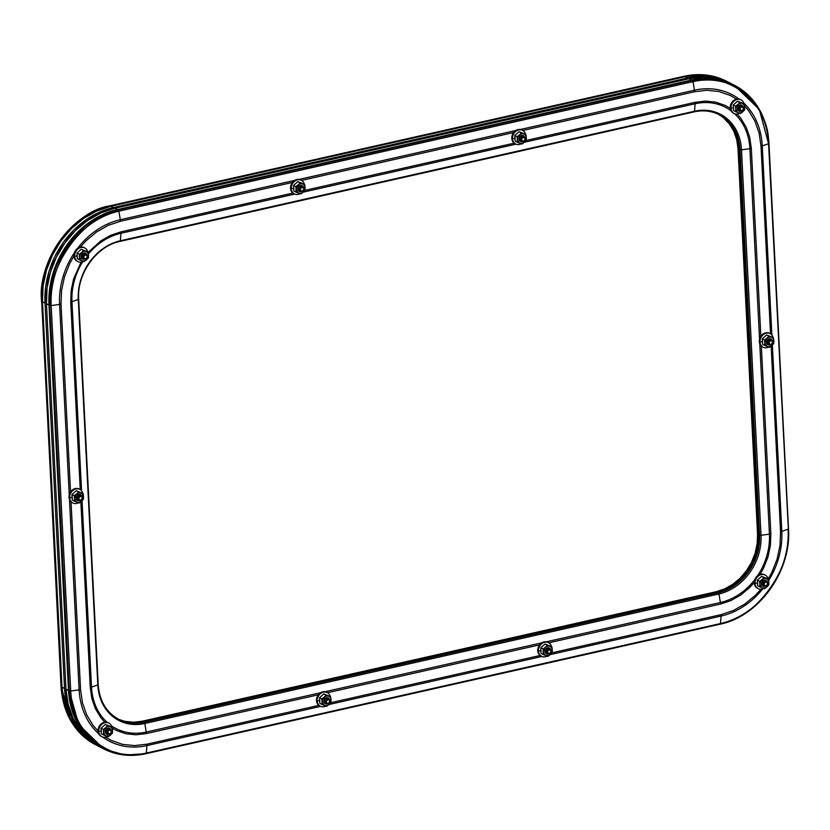 <?xml version="1.0" encoding="UTF-8"?>
<svg xmlns="http://www.w3.org/2000/svg" width="830" height="830" viewBox="0 0 830 830"><rect width="100%" height="100%" fill="white"/><g stroke="black" fill="none" stroke-linecap="round" stroke-linejoin="round"><path stroke-width="1.25" d="M99.859 746.917A83.498 69.471 -63 0 1 99.144 746.554A83.498 69.471 -63 0 1 64.533 688.475L61.192 686.773L41.666 301.332C36.447 262.903 74.088 210.395 110.12 205.84L684.262 76.319L705.189 74.949L726.115 81.029A83.498 69.471 117 0 0 684.262 76.319L110.12 205.84A83.498 69.471 117 0 0 41.666 301.332L42.486 301.747L62.011 687.188L42.486 301.747L62.011 687.188L64.18 702.315L69.056 716.238L76.443 728.408L86.061 738.368L97.546 745.734L86.061 738.368L76.443 728.408L69.056 716.238L64.18 702.315L62.011 687.188A83.498 69.471 117 0 0 96.622 745.278A83.498 69.471 -63 0 1 62.011 687.188L61.192 686.773A83.498 69.471 117 0 0 95.803 744.863L70.685 720.533L61.192 686.773L41.666 301.332L42.486 301.747A83.498 69.471 -63 0 1 110.93 206.255L685.072 76.734A83.498 69.471 -63 0 1 726.935 81.444A83.498 69.471 117 0 0 685.072 76.734L699.285 75.063L713.115 76.505L727.018 81.496L713.115 76.505L699.285 75.063L685.072 76.734L110.93 206.255L110.12 205.84L110.93 206.255L685.072 76.734L687.593 78.01L113.451 207.542L99.393 212.252L86.03 219.815L73.87 229.962L63.391 242.277L54.988 256.304L48.98 271.493L45.609 287.273L45.007 303.023L64.533 688.475L66.701 703.601L71.577 717.514L78.964 729.684L88.582 739.644L100.067 747.01M42.486 301.747L43.087 285.987L46.459 270.217L52.466 255.018L60.87 240.991L71.349 228.675L83.508 218.539L96.871 210.965L110.93 206.255L96.871 210.965L83.508 218.539L71.349 228.675L60.87 240.991L52.466 255.018L46.459 270.217L43.087 285.987L42.486 301.747L45.007 303.023L64.533 688.475L62.011 687.188L42.486 301.747L45.007 303.023A83.498 69.471 -63 0 1 113.451 207.542L110.93 206.255A83.498 69.471 117 0 0 42.486 301.747M41.811 300.865L61.026 686.597C63.059 713.8 74.659 733.222 95.803 744.863L99.144 746.554M41.5 301.145C38.377 259.116 71.079 213.486 109.902 205.809A1.276 0.581 77.3 0 1 110.12 205.84A1.276 0.581 -102.7 0 0 109.892 205.809M109.902 205.809L684.045 76.287A1.276 0.581 77.3 0 1 684.262 76.319A1.276 0.581 -102.7 0 0 684.045 76.287A1.276 0.581 -102.7 0 0 683.858 76.412M730.182 83.104L715.636 77.781L701.807 76.35L687.593 78.01L113.451 207.542L110.93 206.255L685.072 76.734L687.593 78.01A83.498 69.471 -63 0 1 729.456 82.73A83.498 69.471 -63 0 1 730.172 83.104M98.739 733.793A74.057 61.617 -63 0 1 79.12 689.886L70.716 691.006A82.533 68.662 117 0 0 146.298 753.08A1.276 0.581 77.3 0 1 145.956 753.713A1.276 0.581 77.3 0 1 145.738 753.682A83.498 69.471 -63 0 1 103.885 748.971A83.498 69.471 -63 0 1 69.274 690.882L68.496 690.498A83.498 69.471 117 0 0 103.117 748.577A83.498 69.471 117 0 0 103.501 748.774M146.941 745.579A6.37 2.915 -102.7 0 0 146.962 744.168L318.876 705.376L146.962 744.168A6.37 2.915 77.3 0 1 146.941 745.579L320.691 706.382L146.941 745.579L146.298 753.08L146.941 745.579A74.057 61.617 -63 0 1 102.775 737.071M107.112 722.328A59.791 49.738 -63 0 1 91.497 687.084L97.805 684.895A51.315 42.693 117 0 0 144.804 723.49L146.256 732.05A59.791 49.738 -63 0 1 111.365 725.731M734.55 113.7A59.791 49.738 -63 0 1 749.895 148.705L759.543 339.159L749.895 148.705L741.491 149.836A51.315 42.693 117 0 0 694.492 111.241A1.276 0.581 77.3 0 1 694.15 111.874C703.155 109.913 711.486 110.857 719.174 114.685A50.35 41.894 -63 0 1 740.049 149.711L739.281 149.317L758.807 534.769L759.575 535.153L740.049 149.711L739.281 149.317L758.807 534.769L758.433 544.262L756.4 553.776L752.779 562.948L747.716 571.403L741.387 578.832L734.062 584.942L726.001 589.508L717.525 592.35A50.35 41.894 117 0 0 758.807 534.769L759.575 535.153A50.35 41.894 -63 0 1 718.292 592.745L717.525 592.35L143.382 721.872L144.15 722.266L718.292 592.745L717.525 592.35L143.382 721.872A50.35 41.894 -63 0 1 118.524 719.226A50.35 41.894 117 0 0 143.382 721.872L144.15 722.266A50.35 41.894 -63 0 1 118.908 719.423L118.14 719.029M781.798 531.356A6.37 2.013 177.1 0 1 780.553 531.708L771.153 346.1L780.553 531.708A6.37 2.013 -2.9 0 0 781.798 531.356L772.367 345.041L781.798 531.356L788.106 529.167C793.273 567.149 756.057 619.056 720.45 623.558L146.298 753.08L720.45 623.558L721.094 616.057L550.3 654.59L721.094 616.057L720.45 623.558A82.533 68.662 117 0 0 788.106 529.167L781.798 531.356A74.057 61.617 -63 0 1 768.684 580.481M541.949 656.468L329.043 704.504L541.949 656.468M754.916 579.454A59.791 49.738 -63 0 1 720.399 602.528L546.264 641.818L720.399 602.528L718.946 593.969L144.804 723.49L146.256 732.05L320.577 692.728L146.256 732.05A6.37 2.915 77.3 0 1 146.422 733.564L318.346 694.783L146.422 733.564A6.37 2.915 -102.7 0 0 146.256 732.05M325.018 691.722L541.824 642.814L325.018 691.722M733.803 84.951A83.498 69.471 117 0 0 733.43 84.753A83.498 69.471 117 0 0 691.566 80.033L692.334 80.427A83.498 69.471 -63 0 1 734.197 85.137A83.498 69.471 -63 0 1 768.808 143.227L788.334 528.668A83.498 69.471 -63 0 1 788.355 529.052L768.58 143.725L762.272 145.914L771.859 335.04L762.272 145.914L768.58 143.725A82.533 68.662 117 0 0 692.998 81.651L694.451 90.211A74.057 61.617 -63 0 1 739.084 99.061M762.718 588.906A74.057 61.617 -63 0 1 721.094 616.057A6.37 2.915 -102.7 0 0 721.104 614.636L552.043 652.785L721.104 614.636A6.37 2.915 77.3 0 1 721.094 616.057M720.399 602.528A6.37 2.915 77.3 0 1 720.575 604.043L548.775 642.804L720.575 604.043A6.37 2.915 -102.7 0 0 720.399 602.528L718.946 593.969A51.315 42.693 117 0 0 761.017 535.277L769.42 534.157A59.791 49.738 -63 0 1 757.551 575.781M749.895 148.705A6.37 2.013 -2.9 0 0 751.326 148.456L760.84 336.223L751.326 148.456A6.37 2.013 177.1 0 1 749.895 148.705L741.491 149.836L761.017 535.277L769.42 534.157L759.782 343.838L769.42 534.157A6.37 2.013 -2.9 0 0 770.852 533.898L761.338 346.12L770.852 533.898A6.37 2.013 177.1 0 1 769.42 534.157M743.794 103.044A74.057 61.617 -63 0 1 762.272 145.914A6.37 2.013 177.1 0 1 761.027 146.267L770.53 333.857L761.027 146.267A6.37 2.013 -2.9 0 0 762.272 145.914M88.405 253.939A59.791 49.738 -63 0 1 120.993 233.261L294.743 194.064L120.993 233.261L120.35 240.762L694.492 111.241L695.135 103.74A59.791 49.738 -63 0 1 731.064 110.805M723.511 117.819L729.311 123.826L733.762 131.161L736.708 139.554L738.015 148.674L757.541 534.126L758.807 534.769L739.281 149.317L737.963 140.197L735.027 131.804L730.566 124.469L724.766 118.462L730.566 124.469L735.027 131.804L737.963 140.197L739.281 149.317A50.35 41.894 117 0 0 718.79 114.488A50.35 41.894 -63 0 1 739.281 149.317L758.807 534.769L758.433 544.262L756.4 553.776L752.779 562.948L747.716 571.403L741.387 578.832L734.062 584.942L726.001 589.508L717.525 592.35L143.382 721.872L134.802 722.878L126.471 722.017L118.69 719.309L126.471 722.017L134.802 722.878L143.382 721.872L717.525 592.35L716.259 591.707L142.117 721.239L133.547 722.235L125.206 721.374M730.991 83.508L717.079 78.518L703.259 77.086L689.045 78.757L691.566 80.033L705.78 78.362L719.6 79.805L733.513 84.795L719.6 79.805L705.78 78.362L691.566 80.033L117.424 209.554L118.192 209.949L692.334 80.427L691.566 80.033L117.424 209.554A83.498 69.471 117 0 0 48.97 305.046L49.748 305.44A83.498 69.471 -63 0 1 118.192 209.949L117.424 209.554L103.366 214.265L90.003 221.838L77.844 231.975L67.365 244.3L58.961 258.327L52.954 273.516L49.582 289.296L48.97 305.046L68.496 690.498L70.675 705.625L75.551 719.537L82.938 731.707L92.555 741.667L104.041 749.034L92.555 741.667L82.938 731.707L75.551 719.537L70.675 705.625L68.496 690.498L48.97 305.046L49.748 305.44L69.274 690.882L65.975 689.211L68.153 704.338L73.03 718.251L80.417 730.431L90.034 740.391L101.519 747.747M694.451 90.211A6.37 2.915 77.3 0 1 694.617 91.725L522.817 130.486L694.617 91.725A6.37 2.915 -102.7 0 0 694.451 90.211L520.317 129.501L694.451 90.211L692.998 81.651L118.856 211.173L120.309 219.732L294.619 180.411L120.309 219.732L118.856 211.173A82.533 68.662 117 0 0 51.19 305.565L59.594 304.434A74.057 61.617 -63 0 1 74.472 252.6M299.07 179.405L515.876 130.497L299.07 179.405M719.506 114.851A50.35 41.894 -63 0 1 740.049 149.711L741.491 149.836L740.049 149.711L759.575 535.153L761.017 535.277L759.575 535.153A50.35 41.894 -63 0 1 718.292 592.745A1.276 0.581 77.3 0 1 718.946 593.969A51.315 42.693 117 0 0 761.017 535.277L741.491 149.836A51.315 42.693 117 0 0 694.492 111.241L695.135 103.74L524.342 142.272L695.135 103.74A6.37 2.915 -102.7 0 0 695.156 102.318L526.096 140.467L695.156 102.318A6.37 2.915 77.3 0 1 695.135 103.74M515.99 144.15L303.095 192.187L515.99 144.15M77.418 248.502A74.057 61.617 -63 0 1 120.309 219.732A6.37 2.915 77.3 0 1 120.475 221.247L292.388 182.465L120.475 221.247A6.37 2.915 -102.7 0 0 120.309 219.732M120.993 233.261A6.37 2.915 -102.7 0 0 121.014 231.85L292.928 193.058L121.014 231.85A6.37 2.915 77.3 0 1 120.993 233.261L120.35 240.762A51.315 42.693 117 0 0 78.279 299.454L71.971 301.643A59.791 49.738 -63 0 1 82.782 261.637M78.508 298.945L78.508 298.945A50.35 41.894 -63 0 1 119.79 241.364A1.276 0.581 -102.7 0 0 120.008 241.395A1.276 0.581 77.3 0 1 119.79 241.364M108.491 722.92A7.646 6.36 117 0 0 108.149 722.733A7.646 6.36 117 0 0 101.281 723.822A7.646 6.36 117 0 0 98.054 731.043L93.095 725.42L86.673 714.848L82.44 702.761L80.552 689.626A6.37 2.013 177.1 0 1 79.12 689.886L69.481 499.567L79.12 689.886L70.716 691.006L51.19 305.565L59.594 304.434L69.243 494.888L59.594 304.434A6.37 2.013 -2.9 0 0 61.026 304.185L61.555 290.5L64.481 276.795L69.699 263.598L73.984 255.92L74.669 256.242A7.646 6.36 -63 0 1 77.895 249.021A7.646 6.36 -63 0 1 84.774 247.931A7.646 6.36 -63 0 1 87.793 252.081A7.646 6.36 117 0 0 80.396 247.641A7.646 6.36 117 0 0 74.669 256.242L77.221 255.91L76.972 253.067L81.257 249.28L85.822 251.075L88.146 252.247L84.992 251.231L82.699 251.749L80.126 254.603L79.659 257.155L81.133 260.278L83.176 261.087L85.469 260.568L88.042 257.705L88.291 253.939L87.036 252.03L81.257 249.28L86.081 251.469A5.094 4.243 -63 0 1 88.509 255.152L88.146 252.247L88.509 255.152A5.094 4.243 -63 0 1 86.507 259.842L88.426 257.829L88.509 255.152L88.426 257.829L86.507 259.842A5.094 4.243 -63 0 1 82.087 260.838L84.141 261.626L86.507 259.842L84.141 261.626L82.087 260.838A5.094 4.243 -63 0 1 79.659 257.155L79.576 259.832L77.263 258.649L76.972 253.067L81.257 249.28L83.571 250.463L81.662 252.465L79.296 254.25L76.972 253.067L79.296 254.25L79.576 259.832L82.087 260.838L77.263 258.649L77.221 255.91L74.669 256.242A7.646 6.36 117 0 0 83.405 261.346A7.646 6.36 -63 0 1 77.844 261.564A7.646 6.36 -63 0 1 74.669 256.242L73.974 255.889L74.627 258.545L77.232 261.253M83.996 247.537L80.251 247.143L86.102 240.721L96.654 231.912L108.263 225.345L120.475 221.247M301.57 180.401L513.646 132.551L301.57 180.401M694.617 91.725L706.963 90.273L718.967 91.528L730.172 95.419L736.501 99.092L731.946 102.277L730.317 106.396L730.255 107.838L730.95 108.191A7.646 6.36 -63 0 1 734.177 100.969A7.646 6.36 -63 0 1 741.055 99.87A7.646 6.36 -63 0 1 744.074 104.02A7.646 6.36 117 0 0 736.677 99.59A7.646 6.36 117 0 0 730.95 108.191L733.502 107.859L733.253 105.016L737.538 101.229L742.103 103.024L744.427 104.196L741.273 103.179L738.98 103.688L736.407 106.551L735.94 109.104L737.403 112.226L739.457 113.025L741.75 112.517L744.323 109.653L744.572 105.887L743.317 103.978L737.538 101.229L742.362 103.418A5.094 4.243 -63 0 1 744.79 107.101L744.427 104.196L744.79 107.101A5.094 4.243 -63 0 1 742.788 111.791L744.707 109.778L744.79 107.101L744.707 109.778L742.788 111.791A5.094 4.243 -63 0 1 738.368 112.787L740.422 113.565L742.788 111.791L740.422 113.565L738.368 112.787A5.094 4.243 -63 0 1 735.94 109.104L735.857 111.78L733.544 110.597L733.253 105.016L737.538 101.229L739.852 102.412L737.943 104.414L735.577 106.199L733.253 105.016L735.577 106.199L735.857 111.78L738.368 112.787L733.544 110.597L733.502 107.859L730.95 108.191A7.646 6.36 117 0 0 739.686 113.295A7.646 6.36 -63 0 1 734.125 113.513A7.646 6.36 -63 0 1 730.95 108.191L730.255 107.838L730.908 110.494L733.513 113.202M744.707 106.053L748.494 110.473L754.906 121.045L759.139 133.132L761.027 146.267M780.553 531.708L780.024 545.393L777.098 559.098L771.879 572.285L768.134 579.112M760.903 589.248L755.487 595.172L744.925 603.97L733.315 610.548L721.104 614.636M540.133 655.472L330.796 702.688L540.133 655.472M146.962 744.168L134.616 745.61L122.612 744.365L111.417 740.464L105.649 737.175M80.552 689.626L71.038 501.849L80.552 689.626A6.37 2.013 -2.9 0 1 79.12 689.886M61.026 304.185L70.54 491.951L61.026 304.185A6.37 2.013 177.1 0 1 59.594 304.434M121.014 231.85L110.681 235.305L100.866 240.866L88.167 252.362M81.112 262.093L73.652 278.828L71.172 290.417L70.726 301.995L80.23 489.586L70.726 301.995A6.37 2.013 -2.9 0 0 71.971 301.643L78.279 299.454L97.805 684.895L91.497 687.084L82.066 500.77L83.446 499.245L83.529 496.579L82.066 493.445L78.86 492.74L75.81 494.856L74.679 498.571L76.153 501.694L78.196 502.503L80.489 501.984L83.062 499.121L83.405 495.126L83.166 493.674L76.287 490.696L83.166 493.674L76.287 490.696L78.601 491.879L76.682 493.881L74.316 495.666L72.003 494.483L76.287 490.696L72.003 494.483L74.316 495.666L74.596 501.247L72.283 500.065L72.003 494.483L72.252 497.336L69.699 497.658A7.646 6.36 -63 0 1 72.926 490.437A7.646 6.36 -63 0 1 79.805 489.347A7.646 6.36 -63 0 1 82.824 493.497A7.646 6.36 117 0 0 75.416 489.057A7.646 6.36 117 0 0 69.699 497.658L72.252 497.336L72.283 500.065L79.161 503.042L83.446 499.245L83.529 496.579A5.094 4.243 -63 0 1 81.537 501.258L82.066 500.77L91.497 687.084A6.37 2.013 177.1 0 1 90.252 687.437L91.85 698.549L95.429 708.768L100.866 717.711L104.808 722.214M90.252 687.437L80.852 501.828L90.252 687.437A6.37 2.013 -2.9 0 0 91.497 687.084M112.351 728.221L116.356 730.442L125.838 733.741L135.985 734.789L146.422 733.564M327.518 692.718L539.593 644.869L327.518 692.718M720.575 604.043L730.898 600.588L740.713 595.027L749.646 587.578L754.325 582.452M760.114 574.381L763.517 568.218L767.926 557.065L770.406 545.476L770.852 533.898M751.326 148.456L749.729 137.344L746.149 127.115L740.723 118.171L737.154 114.073M730.307 108.367L725.223 105.452L715.751 102.152L705.593 101.094L695.156 102.318M514.175 143.154L304.838 190.371L514.175 143.154M71.971 301.643L81.558 490.769L71.971 301.643A6.37 2.013 177.1 0 1 70.726 301.995M118.908 719.423C106.344 712.545 99.444 700.935 98.199 684.584L78.674 299.132C76.754 273.724 96.674 245.971 120.008 241.395A1.276 0.581 -102.7 0 0 120.35 240.762A1.276 0.581 77.3 0 1 120.008 241.395L694.15 111.874A1.276 0.581 77.3 0 1 693.932 111.843A1.276 0.581 -102.7 0 0 694.15 111.874A1.276 0.581 -102.7 0 0 694.492 111.241L120.35 240.762A51.315 42.693 117 0 0 78.279 299.454L97.805 684.895A51.315 42.693 117 0 0 144.804 723.49L718.946 593.969A1.276 0.581 -102.7 0 0 718.292 592.745L144.15 722.266A1.276 0.581 77.3 0 1 144.804 723.49A1.276 0.581 -102.7 0 0 144.15 722.266A50.35 41.894 -63 0 1 118.576 719.247A50.35 41.894 -63 0 1 100.886 698.58M720.45 623.558A1.276 0.581 77.3 0 1 720.108 624.191A1.276 0.581 77.3 0 1 719.88 624.16A1.276 0.581 -102.7 0 0 720.098 624.191A1.276 0.581 -102.7 0 0 720.45 623.558M145.738 753.682A1.276 0.581 -102.7 0 0 145.966 753.713A1.276 0.581 -102.7 0 0 146.298 753.08C111.044 764.565 69.481 730.431 70.716 691.006L69.274 690.882L78.757 724.632L103.885 748.971L124.811 755.051L145.738 753.682M768.58 143.725L759.315 109.467L734.197 85.137L713.261 79.058L692.334 80.427A1.276 0.581 77.3 0 1 692.998 81.651C728.252 70.156 769.825 104.3 768.58 143.725M49.748 305.44L69.274 690.882L70.716 691.006L51.19 305.565L49.748 305.44L51.19 305.565C46.034 267.582 83.239 215.675 118.856 211.173L692.998 81.651A1.276 0.581 -102.7 0 0 692.334 80.427L118.192 209.949A1.276 0.581 77.3 0 1 118.856 211.173A1.276 0.581 -102.7 0 0 118.192 209.949C82.16 214.493 44.519 267.011 49.748 305.44M733.43 84.753L730.898 83.467A83.498 69.471 117 0 0 689.045 78.757L114.903 208.278L100.845 212.988L87.482 220.552L75.323 230.699L64.844 243.014L56.44 257.041L50.433 272.23L47.061 288.01L46.449 303.77L65.975 689.211A83.498 69.471 117 0 0 100.596 747.291L103.117 748.577A83.498 69.471 -63 0 1 68.496 690.498L65.975 689.211L46.449 303.77L48.97 305.046L68.496 690.498L48.97 305.046A83.498 69.471 -63 0 1 117.424 209.554L103.366 214.265L90.003 221.838L77.844 231.975L67.365 244.3L58.961 258.327L52.954 273.516L49.582 289.296L48.97 305.046L46.449 303.77A83.498 69.471 117 0 1 114.903 208.278L689.045 78.757L691.566 80.033L117.424 209.554L114.903 208.278L117.424 209.554L691.566 80.033A83.498 69.471 -63 0 1 733.43 84.753L734.197 85.137C755.341 96.778 766.941 116.2 768.974 143.403L788.5 528.855C791.623 570.884 758.921 616.514 720.098 624.191L145.956 753.713C130.881 757.002 116.854 755.425 103.885 748.971L103.117 748.577M718.147 114.187A50.35 41.894 117 0 1 738.015 148.674L739.281 149.317L738.015 148.674L757.541 534.126L757.178 543.629L755.144 553.143L751.524 562.304L746.45 570.76L740.132 578.188L732.797 584.31L724.735 588.875L716.259 591.707A50.35 41.894 117 0 0 757.541 534.126L758.807 534.769A50.35 41.894 -63 0 1 717.525 592.35L716.259 591.707L142.117 721.239L143.382 721.872L142.117 721.239A50.35 41.894 117 0 1 117.902 718.894M79.452 489.181A7.646 6.36 117 0 0 79.109 488.995A7.646 6.36 117 0 0 72.231 490.084A7.646 6.36 117 0 0 69.004 497.305L69.699 497.658A7.646 6.36 117 0 0 78.425 502.762A7.646 6.36 -63 0 1 72.864 502.98A7.646 6.36 -63 0 1 69.699 497.658L69.004 497.305L69.647 499.971L72.262 502.669M79.452 500.625A3.268 2.718 -63 0 1 76.267 498.208L76.64 498A2.635 2.189 117 0 0 77.823 499.868A2.635 2.189 -63 0 1 80.209 495.178M79.815 500.49L78.165 500.687L76.837 499.826L76.661 496.382L79.504 494.4L81.008 494.929L81.859 496.34M79.026 488.953L76.578 488.403L72.76 489.679L69.917 493.03L69.004 497.305A7.646 6.36 117 0 0 72.179 502.627A7.646 6.36 117 0 0 72.532 502.793M81.672 493.103L81.112 492.885A5.094 4.243 -63 0 1 83.529 496.579L83.166 493.674L81.672 493.103M78.196 502.679L79.161 503.042L81.537 501.258A5.094 4.243 -63 0 1 77.107 502.254L78.196 502.679M74.69 499.94L74.596 501.247L77.107 502.254A5.094 4.243 -63 0 1 74.679 498.571L74.69 499.94M74.627 497.855L74.679 498.571A5.094 4.243 -63 0 1 76.682 493.881L74.316 495.666L74.627 497.855M77.211 493.394L76.682 493.881A5.094 4.243 -63 0 1 81.112 492.885L78.601 491.879L77.211 493.394M80.686 495.572A2.635 2.189 117 0 0 76.64 498L76.267 498.208A3.268 2.718 -63 0 1 78.528 494.597A3.268 2.718 -63 0 1 81.776 496.05M77.895 498.633L78.767 498.664A1.992 1.66 -63 0 1 82.222 497.886L82.461 497.606A2.635 2.189 117 0 0 77.895 498.633A2.635 2.189 -63 0 1 82.461 497.606A2.635 2.189 -63 0 1 77.895 498.633L76.64 497.99L77.895 498.633A2.635 2.189 117 0 0 82.461 497.606L81.07 496.382L79.203 497.212L78.819 499.027L79.919 500.179L81.537 499.629L82.222 497.886A1.992 1.66 -63 0 1 78.767 498.664L77.895 498.633M84.421 247.765A7.646 6.36 117 0 0 84.079 247.579A7.646 6.36 117 0 0 77.2 248.668A7.646 6.36 117 0 0 73.974 255.889A7.646 6.36 117 0 0 77.149 261.211A7.646 6.36 117 0 0 77.501 261.377M84.421 259.209A3.268 2.718 -63 0 1 81.247 256.792L81.62 256.574A2.635 2.189 117 0 0 82.793 258.452A2.635 2.189 -63 0 1 85.179 253.762M84.795 259.074L83.145 259.271L81.807 258.41L81.631 254.966L84.484 252.984L85.978 253.513L86.839 254.924M80.251 247.143L75.665 250.328L73.974 255.889M79.607 256.439L79.659 257.155A5.094 4.243 -63 0 1 81.662 252.465L79.296 254.25L79.607 256.439M82.191 251.978L81.662 252.465A5.094 4.243 -63 0 1 86.081 251.469L83.571 250.463L82.191 251.978M85.666 254.156A2.635 2.189 117 0 0 81.62 256.574L81.247 256.792A3.268 2.718 -63 0 1 83.508 253.181A3.268 2.718 -63 0 1 86.756 254.634M301 180.11A7.646 6.36 117 0 0 300.657 179.923A7.646 6.36 117 0 0 293.779 181.023A7.646 6.36 117 0 0 290.552 188.244L291.247 188.597A7.646 6.36 -63 0 1 294.474 181.376A7.646 6.36 -63 0 1 301.352 180.276A7.646 6.36 -63 0 1 304.371 184.426A7.646 6.36 117 0 0 296.974 179.996A7.646 6.36 117 0 0 291.247 188.597L293.799 188.265L293.55 185.422L297.835 181.635L302.4 183.43L304.714 184.602L301.57 183.575L299.277 184.094L296.704 186.958L296.237 189.499L297.7 192.633L299.744 193.432L302.037 192.913L304.61 190.06L304.869 186.294L303.614 184.385L297.835 181.635L302.66 183.824A5.094 4.243 -63 0 1 305.087 187.507L304.714 184.602L305.087 187.507A5.094 4.243 -63 0 1 303.085 192.197L304.994 190.184L305.087 187.507L304.994 190.184L303.085 192.197A5.094 4.243 -63 0 1 298.655 193.193L300.719 193.971L303.085 192.197L300.719 193.971L298.655 193.193A5.094 4.243 -63 0 1 296.237 189.499L296.144 192.176L293.83 191.004L293.55 185.422L297.835 181.635L300.149 182.808L298.229 184.82L295.864 186.594L293.55 185.422L295.864 186.594L296.144 192.176L298.655 193.193L293.83 191.004L293.799 188.265L291.247 188.597A7.646 6.36 117 0 0 299.983 193.701A7.646 6.36 -63 0 1 294.411 193.909A7.646 6.36 -63 0 1 291.247 188.597L290.552 188.244L291.195 190.9L293.81 193.597M301 191.564A3.268 2.718 -63 0 1 297.814 189.147L298.188 188.929A2.635 2.189 117 0 0 299.371 190.807A2.635 2.189 -63 0 1 301.757 186.107M301.363 191.419L299.713 191.616L298.385 190.765L298.209 187.31L301.062 185.339L302.556 185.858L303.417 187.269M300.574 179.882L296.818 179.488L293.198 181.542L290.915 185.349L290.552 188.244A7.646 6.36 117 0 0 293.727 193.556A7.646 6.36 117 0 0 294.079 193.722M296.186 188.784L296.237 189.499A5.094 4.243 -63 0 1 298.229 184.82L295.864 186.594L296.186 188.784M298.759 184.333L298.229 184.82A5.094 4.243 -63 0 1 302.66 183.824L300.149 182.808L298.759 184.333M302.234 186.511A2.635 2.189 117 0 0 298.188 188.929L297.814 189.147A3.268 2.718 -63 0 1 300.076 185.536A3.268 2.718 -63 0 1 303.324 186.978M740.702 99.714A7.646 6.36 117 0 0 740.36 99.517A7.646 6.36 117 0 0 733.481 100.617A7.646 6.36 117 0 0 730.255 107.838A7.646 6.36 117 0 0 733.43 113.16A7.646 6.36 117 0 0 733.782 113.326M740.702 111.158A3.268 2.718 -63 0 1 737.528 108.74L737.891 108.523A2.635 2.189 117 0 0 739.074 110.4A2.635 2.189 -63 0 1 741.46 105.711M741.076 111.023L739.426 111.21L738.088 110.359L737.912 106.914L740.765 104.933L742.259 105.452L743.12 106.873M740.277 99.475L736.532 99.092M735.888 108.388L735.94 109.104A5.094 4.243 -63 0 1 737.943 104.414L735.577 106.199L735.888 108.388M738.472 103.926L737.943 104.414A5.094 4.243 -63 0 1 742.362 103.418L739.852 102.412L738.472 103.926M741.937 106.105A2.635 2.189 117 0 0 737.891 108.523L737.528 108.74A3.268 2.718 -63 0 1 739.789 105.13A3.268 2.718 -63 0 1 743.037 106.582M769.752 333.452A7.646 6.36 117 0 0 769.41 333.266A7.646 6.36 117 0 0 762.531 334.355A7.646 6.36 117 0 0 759.305 341.576L760 341.929A7.646 6.36 -63 0 1 763.227 334.708A7.646 6.36 -63 0 1 770.105 333.619A7.646 6.36 -63 0 1 773.124 337.769A7.646 6.36 117 0 0 765.727 333.328A7.646 6.36 117 0 0 760 341.929L762.552 341.607L762.303 338.764L766.588 334.967L771.153 336.762L773.467 337.945L770.323 336.918L768.03 337.437L766.111 339.128L764.98 342.842L766.453 345.965L768.497 346.774L770.79 346.255L773.363 343.392L773.622 339.626L772.367 337.717L766.588 334.967L771.412 337.156A5.094 4.243 -63 0 1 773.83 340.85L773.467 337.945L773.83 340.85A5.094 4.243 -63 0 1 771.838 345.529L773.747 343.527L773.83 340.85L773.747 343.527L771.838 345.529A5.094 4.243 -63 0 1 767.408 346.525L769.472 347.314L771.838 345.529L769.472 347.314L767.408 346.525A5.094 4.243 -63 0 1 764.98 342.842L764.897 345.519L762.583 344.336L762.303 338.764L766.588 334.967L768.902 336.15L766.982 338.163L764.617 339.937L762.303 338.764L764.617 339.937L764.897 345.519L767.408 346.525L762.583 344.336L762.552 341.607L760 341.929A7.646 6.36 117 0 0 768.725 347.033A7.646 6.36 -63 0 1 763.164 347.251A7.646 6.36 -63 0 1 760 341.929L759.305 341.576L759.948 344.243L762.563 346.94M769.752 344.896A3.268 2.718 -63 0 1 766.567 342.489L766.941 342.271A2.635 2.189 117 0 0 768.124 344.139A2.635 2.189 -63 0 1 770.51 339.449M770.115 344.761L768.466 344.958L767.138 344.097L766.962 340.653L769.815 338.682L771.309 339.2L772.159 340.611M769.327 333.224L765.571 332.83L761.95 334.884L759.668 338.692L759.305 341.576A7.646 6.36 117 0 0 762.48 346.899A7.646 6.36 117 0 0 762.832 347.065M764.928 342.126L764.98 342.842A5.094 4.243 -63 0 1 766.982 338.163L764.617 339.937L764.928 342.126M767.511 337.665L766.982 338.163A5.094 4.243 -63 0 1 771.412 337.156L768.902 336.15L767.511 337.665M770.987 339.844A2.635 2.189 117 0 0 766.941 342.271L766.567 342.489A3.268 2.718 -63 0 1 768.829 338.868A3.268 2.718 -63 0 1 772.076 340.321M764.772 574.868A7.646 6.36 117 0 0 764.43 574.682A7.646 6.36 117 0 0 757.551 575.771A7.646 6.36 117 0 0 754.325 582.992L755.02 583.345A7.646 6.36 -63 0 1 758.247 576.124A7.646 6.36 -63 0 1 765.125 575.034A7.646 6.36 -63 0 1 768.144 579.184A7.646 6.36 117 0 0 760.747 574.744A7.646 6.36 117 0 0 755.02 583.345L757.572 583.023L757.323 580.18L761.608 576.383L766.173 578.178L768.497 579.361L765.343 578.334L763.05 578.852L760.477 581.706L760.01 584.258L761.473 587.381L763.527 588.19L765.82 587.671L768.393 584.808L768.642 581.042L767.387 579.133L761.608 576.383L766.432 578.572A5.094 4.243 -63 0 1 768.86 582.266L768.497 579.361L768.86 582.266A5.094 4.243 -63 0 1 766.858 586.945L768.777 584.942L768.86 582.266L768.777 584.942L766.858 586.945A5.094 4.243 -63 0 1 762.438 587.941L764.492 588.729L766.858 586.945L764.492 588.729L762.438 587.941A5.094 4.243 -63 0 1 760.01 584.258L759.927 586.935L757.614 585.762L757.323 580.18L761.608 576.383L763.922 577.566L762.013 579.579L759.647 581.353L757.323 580.18L759.647 581.353L759.927 586.935L762.438 587.941L757.614 585.762L757.572 583.023L755.02 583.345A7.646 6.36 117 0 0 763.756 588.449A7.646 6.36 -63 0 1 758.195 588.667A7.646 6.36 -63 0 1 755.02 583.345L754.325 582.992L754.978 585.658L757.583 588.356M764.772 586.312A3.268 2.718 -63 0 1 761.598 583.905L761.961 583.687A2.635 2.189 117 0 0 763.144 585.555A2.635 2.189 -63 0 1 765.53 580.865M765.146 586.177L763.496 586.374L762.158 585.513L761.982 582.069L764.835 580.097L766.329 580.616L767.19 582.027M764.347 574.64L760.602 574.246L756.97 576.3L754.698 580.108L754.325 582.992A7.646 6.36 117 0 0 757.5 588.314A7.646 6.36 117 0 0 757.852 588.48M759.958 583.542L760.01 584.258A5.094 4.243 -63 0 1 762.013 579.579L759.647 581.353L759.958 583.542M762.542 579.081L762.013 579.579A5.094 4.243 -63 0 1 766.432 578.572L763.922 577.566L762.542 579.081M766.017 581.27A2.635 2.189 117 0 0 761.961 583.687L761.598 583.905A3.268 2.718 -63 0 1 763.859 580.284A3.268 2.718 -63 0 1 767.107 581.737M522.246 130.196A7.646 6.36 117 0 0 521.904 130.009A7.646 6.36 117 0 0 515.025 131.109A7.646 6.36 117 0 0 511.799 138.33L512.494 138.683A7.646 6.36 -63 0 1 515.721 131.462A7.646 6.36 -63 0 1 522.599 130.362A7.646 6.36 -63 0 1 525.618 134.512A7.646 6.36 117 0 0 518.221 130.082A7.646 6.36 117 0 0 512.494 138.683L515.046 138.351L514.797 135.508L519.082 131.721L523.647 133.516L525.971 134.688L522.817 133.661L520.524 134.18L517.951 137.043L517.484 139.596L518.947 142.719L521.001 143.517L523.294 142.999L525.867 140.146L526.116 136.379L524.861 134.47L519.082 131.721L523.906 133.91A5.094 4.243 -63 0 1 526.334 137.593L525.971 134.688L526.334 137.593A5.094 4.243 -63 0 1 524.332 142.283L526.251 140.27L526.334 137.593L526.251 140.27L524.332 142.283A5.094 4.243 -63 0 1 519.912 143.279L521.966 144.057L524.332 142.283L521.966 144.057L519.912 143.279A5.094 4.243 -63 0 1 517.484 139.596L517.401 142.262L515.088 141.09L514.797 135.508L519.082 131.721L521.396 132.893L519.487 134.906L517.121 136.691L514.797 135.508L517.121 136.691L517.401 142.262L519.912 143.279L515.088 141.09L515.046 138.351L512.494 138.683A7.646 6.36 117 0 0 521.23 143.787A7.646 6.36 -63 0 1 515.669 144.005A7.646 6.36 -63 0 1 512.494 138.683L511.799 138.33L512.452 140.986L515.057 143.694M522.246 141.65A3.268 2.718 -63 0 1 519.072 139.232L519.435 139.015A2.635 2.189 117 0 0 520.618 140.893A2.635 2.189 -63 0 1 523.004 136.193M522.62 141.515L520.97 141.702L519.632 140.851L519.456 137.407L522.309 135.425L523.803 135.944L524.664 137.355M521.821 129.968L518.076 129.584L514.444 131.638L512.172 135.435L511.799 138.33A7.646 6.36 117 0 0 514.974 143.652A7.646 6.36 117 0 0 515.326 143.808M517.432 138.869L517.484 139.596A5.094 4.243 -63 0 1 519.487 134.906L517.121 136.691L517.432 138.869M520.016 134.419L519.487 134.906A5.094 4.243 -63 0 1 523.906 133.91L521.396 132.893L520.016 134.419M523.481 136.597A2.635 2.189 117 0 0 519.435 139.015L519.072 139.232A3.268 2.718 -63 0 1 521.333 135.622A3.268 2.718 -63 0 1 524.581 137.075M108.066 722.691L104.321 722.297L100.689 724.351L98.417 728.159L98.054 731.043L98.739 731.396A7.646 6.36 -63 0 1 101.966 724.175A7.646 6.36 -63 0 1 108.844 723.086A7.646 6.36 -63 0 1 111.863 727.236A7.646 6.36 117 0 0 104.466 722.806A7.646 6.36 117 0 0 98.739 731.396L101.291 731.074L101.042 728.232L105.327 724.445L109.892 726.229L112.216 727.412L109.062 726.385L106.769 726.904L104.196 729.757L103.729 732.309L104.445 734.591L106.157 736.003L109.539 735.722L112.112 732.869L112.361 729.103L111.106 727.194L105.327 724.445L110.151 726.624A5.094 4.243 -63 0 1 112.579 730.317L112.216 727.412L112.579 730.317A5.094 4.243 -63 0 1 110.577 734.996L112.496 732.994L112.579 730.317L112.496 732.994L110.577 734.996A5.094 4.243 -63 0 1 106.157 736.003L108.211 736.781L110.577 734.996L108.211 736.781L106.157 736.003A5.094 4.243 -63 0 1 103.729 732.309L103.646 734.986L101.333 733.813L101.042 728.232L105.327 724.445L107.651 725.617L105.732 727.63L103.366 729.404L101.042 728.232L103.366 729.404L103.646 734.986L106.157 736.003L101.333 733.813L101.291 731.074L98.739 731.396A7.646 6.36 117 0 0 107.475 736.511A7.646 6.36 -63 0 1 101.914 736.718A7.646 6.36 -63 0 1 98.739 731.396L98.054 731.043L98.697 733.71L101.302 736.407M108.491 734.363A3.268 2.718 -63 0 1 105.317 731.956L105.69 731.738A2.635 2.189 117 0 0 106.863 733.606A2.635 2.189 -63 0 1 109.249 728.916M108.865 734.228L107.215 734.426L105.877 733.564L105.701 730.12L108.554 728.149L110.048 728.667L110.909 730.078M103.677 731.593L103.729 732.309A5.094 4.243 -63 0 1 105.732 727.63L103.366 729.404L103.677 731.593M106.261 727.132L105.732 727.63A5.094 4.243 -63 0 1 110.151 726.624L107.651 725.617L106.261 727.132M109.736 729.321A2.635 2.189 117 0 0 105.69 731.738L105.317 731.956A3.268 2.718 -63 0 1 107.578 728.346A3.268 2.718 -63 0 1 110.826 729.788M98.054 731.043A7.646 6.36 117 0 0 101.219 736.366A7.646 6.36 117 0 0 101.571 736.532M82.876 257.217L83.737 257.248A1.992 1.66 -63 0 1 87.202 256.47L87.441 256.19A2.635 2.189 117 0 0 82.876 257.217A2.635 2.189 -63 0 1 87.441 256.19A2.635 2.189 -63 0 1 82.876 257.217L81.62 256.574L82.876 257.217A2.635 2.189 117 0 0 87.441 256.19L86.04 254.966L84.183 255.796L83.789 257.611L84.899 258.753L86.517 258.213L87.202 256.47A1.992 1.66 -63 0 1 83.737 257.248L82.876 257.217M299.443 189.562L300.315 189.603A1.992 1.66 -63 0 1 303.78 188.825L304.008 188.535A2.635 2.189 117 0 0 299.443 189.562A2.635 2.189 -63 0 1 304.008 188.535A2.635 2.189 -63 0 1 299.443 189.562L298.188 188.929L299.443 189.562A2.635 2.189 117 0 0 304.008 188.535L302.618 187.31L300.751 188.151L300.367 189.966L301.466 191.108L303.085 190.568L303.78 188.825A1.992 1.66 -63 0 1 300.315 189.603L299.443 189.562M739.146 109.166L740.018 109.197A1.992 1.66 -63 0 1 743.483 108.419L743.722 108.128A2.635 2.189 117 0 0 739.146 109.166A2.635 2.189 -63 0 1 743.722 108.128A2.635 2.189 -63 0 1 739.146 109.166L737.891 108.523L739.146 109.166A2.635 2.189 117 0 0 743.722 108.128L741.999 106.873L740.464 107.744L740.07 109.56L741.18 110.701L742.788 110.162L743.483 108.419A1.992 1.66 -63 0 1 740.018 109.197L739.146 109.166M768.196 342.904L769.068 342.935A1.992 1.66 -63 0 1 772.533 342.157L772.761 341.877A2.635 2.189 117 0 0 768.196 342.904A2.635 2.189 -63 0 1 772.761 341.877A2.635 2.189 -63 0 1 768.196 342.904L766.941 342.261L768.196 342.904A2.635 2.189 117 0 0 772.761 341.877L771.371 340.653L769.503 341.493L769.12 343.298L770.219 344.45L771.838 343.9L772.533 342.157A1.992 1.66 -63 0 1 769.068 342.935L768.196 342.904M763.227 584.32L764.088 584.362A1.992 1.66 -63 0 1 767.553 583.573L767.792 583.293A2.635 2.189 117 0 0 763.227 584.32A2.635 2.189 -63 0 1 767.792 583.293A2.635 2.189 -63 0 1 763.227 584.32L761.961 583.687L763.227 584.32A2.635 2.189 117 0 0 767.792 583.293L766.391 582.069L764.783 582.608L764.088 584.362L765.25 585.866L766.858 585.326L767.553 583.573A1.992 1.66 -63 0 1 764.088 584.362L763.227 584.32M520.69 139.658L521.562 139.689A1.992 1.66 -63 0 1 525.027 138.911L525.265 138.62A2.635 2.189 117 0 0 520.69 139.658A2.635 2.189 -63 0 1 525.265 138.62A2.635 2.189 -63 0 1 520.69 139.658L519.435 139.015L520.69 139.658A2.635 2.189 117 0 0 525.265 138.62L523.543 137.365L522.008 138.237L521.614 140.052L522.724 141.193L524.332 140.654L525.027 138.911A1.992 1.66 -63 0 1 521.562 139.689L520.69 139.658M106.946 732.371L107.807 732.413A1.992 1.66 -63 0 1 111.272 731.624L111.511 731.344A2.635 2.189 117 0 0 106.946 732.371A2.635 2.189 -63 0 1 111.511 731.344A2.635 2.189 -63 0 1 106.946 732.371L105.69 731.738L106.946 732.371A2.635 2.189 117 0 0 111.511 731.344L110.12 730.12L108.502 730.659L107.807 732.413L108.969 733.917L110.587 733.378L111.272 731.624A1.992 1.66 -63 0 1 107.807 732.413L106.946 732.371M326.947 692.428A7.646 6.36 117 0 0 326.605 692.241A7.646 6.36 117 0 0 319.737 693.341A7.646 6.36 117 0 0 316.51 700.562L317.195 700.914A7.646 6.36 -63 0 1 320.421 693.693A7.646 6.36 -63 0 1 327.3 692.593A7.646 6.36 -63 0 1 330.319 696.744A7.646 6.36 117 0 0 322.922 692.313A7.646 6.36 117 0 0 317.195 700.914L319.747 700.582L319.498 697.74L323.783 693.953L328.348 695.748L330.672 696.92L327.518 695.893L325.225 696.412L322.652 699.275L322.185 701.817L323.659 704.95L325.702 705.749L327.995 705.23L330.568 702.377L330.817 698.611L329.562 696.702L323.783 693.953L328.607 696.142A5.094 4.243 -63 0 1 331.035 699.825L330.672 696.92L331.035 699.825A5.094 4.243 -63 0 1 329.033 704.514L330.952 702.502L331.035 699.825L330.952 702.502L329.033 704.514A5.094 4.243 -63 0 1 324.613 705.51L326.667 706.288L329.033 704.514L326.667 706.288L324.613 705.51A5.094 4.243 -63 0 1 322.185 701.817L322.102 704.494L319.789 703.321L319.498 697.74L323.783 693.953L326.107 695.125L324.188 697.138L321.822 698.912L319.498 697.74L321.822 698.912L322.102 704.494L324.613 705.51L319.789 703.321L319.747 700.582L317.195 700.914A7.646 6.36 117 0 0 325.931 706.019A7.646 6.36 -63 0 1 320.37 706.226A7.646 6.36 -63 0 1 317.195 700.914L316.51 700.562L317.153 703.217L319.757 705.915M326.947 703.882A3.268 2.718 -63 0 1 323.773 701.464L324.146 701.246A2.635 2.189 117 0 0 325.319 703.124A2.635 2.189 -63 0 1 327.705 698.424M327.321 703.736L325.671 703.933L324.333 703.083L324.157 699.628L327.01 697.657L328.504 698.175L329.365 699.586M326.522 692.199L322.777 691.805L319.145 693.859L316.873 697.667L316.51 700.562A7.646 6.36 117 0 0 319.675 705.874A7.646 6.36 117 0 0 320.027 706.04M322.133 701.101L322.185 701.817A5.094 4.243 -63 0 1 324.188 697.138L321.822 698.912L322.133 701.101M324.717 696.65L324.188 697.138A5.094 4.243 -63 0 1 328.607 696.142L326.107 695.125L324.717 696.65M328.192 698.829A2.635 2.189 117 0 0 324.146 701.246L323.773 701.464A3.268 2.718 -63 0 1 326.034 697.854A3.268 2.718 -63 0 1 329.282 699.296M548.205 642.513A7.646 6.36 117 0 0 547.862 642.327A7.646 6.36 117 0 0 540.984 643.426A7.646 6.36 117 0 0 537.757 650.647L538.452 651A7.646 6.36 -63 0 1 541.679 643.779A7.646 6.36 -63 0 1 548.557 642.679A7.646 6.36 -63 0 1 551.577 646.829A7.646 6.36 117 0 0 544.169 642.399A7.646 6.36 117 0 0 538.452 651L541.004 650.668L540.755 647.825L545.04 644.038L549.605 645.833L551.919 647.006L548.765 645.979L546.482 646.497L544.563 648.199L543.432 651.913L544.148 654.196L545.86 655.596L549.242 655.316L551.815 652.463L552.075 648.697L550.819 646.788L545.04 644.038L549.865 646.228A5.094 4.243 -63 0 1 552.282 649.911L551.919 647.006L552.282 649.911A5.094 4.243 -63 0 1 550.29 654.6L552.199 652.588L552.282 649.911L552.199 652.588L550.29 654.6A5.094 4.243 -63 0 1 545.86 655.596L547.914 656.374L550.29 654.6L547.914 656.374L545.86 655.596A5.094 4.243 -63 0 1 543.432 651.913L543.349 654.58L541.036 653.407L540.755 647.825L545.04 644.038L547.354 645.211L545.435 647.224L543.069 649.008L540.755 647.825L543.069 649.008L543.349 654.58L545.86 655.596L541.036 653.407L541.004 650.668L538.452 651A7.646 6.36 117 0 0 547.178 656.105A7.646 6.36 -63 0 1 541.616 656.323A7.646 6.36 -63 0 1 538.452 651L537.757 650.647L538.4 653.303L541.015 656.011M548.205 653.967A3.268 2.718 -63 0 1 545.02 651.55L545.393 651.332A2.635 2.189 117 0 0 546.576 653.21A2.635 2.189 -63 0 1 548.962 648.51M548.568 653.833L546.918 654.019L545.59 653.168L545.414 649.724L548.257 647.742L549.761 648.261L550.612 649.672M547.779 642.285L545.331 641.746L541.513 643.022L538.67 646.363L537.757 650.647A7.646 6.36 117 0 0 540.921 655.97A7.646 6.36 117 0 0 541.285 656.125M543.38 651.187L543.432 651.913A5.094 4.243 -63 0 1 545.435 647.224L543.069 649.008L543.38 651.187M545.964 646.736L545.435 647.224A5.094 4.243 -63 0 1 549.865 646.228L547.354 645.211L545.964 646.736M549.439 648.915A2.635 2.189 117 0 0 545.393 651.332L545.02 651.55A3.268 2.718 -63 0 1 547.281 647.94A3.268 2.718 -63 0 1 550.529 649.392M325.401 701.879L326.263 701.921A1.992 1.66 -63 0 1 329.728 701.143L329.967 700.852A2.635 2.189 117 0 0 325.401 701.879A2.635 2.189 -63 0 1 329.967 700.852A2.635 2.189 -63 0 1 325.401 701.879L324.146 701.246L325.401 701.879A2.635 2.189 117 0 0 329.967 700.852L328.576 699.628L326.709 700.468L326.315 702.284L327.425 703.425L329.043 702.886L329.728 701.143A1.992 1.66 -63 0 1 326.263 701.921L325.401 701.879M546.648 651.975L547.52 652.007A1.992 1.66 -63 0 1 550.975 651.228L551.213 650.938A2.635 2.189 117 0 0 546.648 651.975A2.635 2.189 -63 0 1 551.213 650.938A2.635 2.189 -63 0 1 546.648 651.975L545.393 651.332L546.648 651.975A2.635 2.189 117 0 0 551.213 650.938L549.491 649.683L547.956 650.554L547.572 652.37L548.672 653.511L550.29 652.971L550.975 651.228A1.992 1.66 -63 0 1 547.52 652.007L546.648 651.975M729.456 82.73L726.115 81.029C713.146 74.576 699.119 72.999 684.045 76.287M719.174 114.685L718.407 114.291M79.109 488.995L79.805 489.347M72.179 502.627L72.864 502.98M81.371 495.769L80.033 495.085M78.985 500.459L77.647 499.785M84.079 247.579L84.774 247.931M77.149 261.211L77.844 261.564M300.657 179.923L301.352 180.276M293.727 193.556L294.411 193.909M740.36 99.517L741.055 99.87M733.43 113.16L734.125 113.513M769.41 333.266L770.105 333.619M762.48 346.899L763.164 347.251M764.43 574.682L765.125 575.034M757.5 588.314L758.195 588.667M521.904 130.009L522.599 130.362M514.974 143.652L515.669 144.005M108.149 722.733L108.844 723.086M101.219 736.366L101.914 736.718M86.351 254.354L85.013 253.669M83.965 259.043L82.627 258.369M302.919 186.709L301.581 186.024M300.533 191.398L299.194 190.713M742.632 106.302L741.294 105.618M740.246 110.992L738.908 110.317M771.672 340.041L770.333 339.366M769.286 344.74L767.947 344.056M766.702 581.457L765.364 580.782M764.316 586.156L762.978 585.472M524.176 136.794L522.838 136.11M521.79 141.484L520.452 140.799M110.421 729.508L109.083 728.833M108.035 734.208L106.697 733.523M326.605 692.241L327.3 692.593M319.675 705.874L320.37 706.226M547.862 642.327L548.557 642.679M540.921 655.97L541.616 656.323M328.877 699.026L327.539 698.341M326.491 703.716L325.153 703.031M550.124 649.112L548.786 648.427M547.738 653.801L546.399 653.117"/></g></svg>
